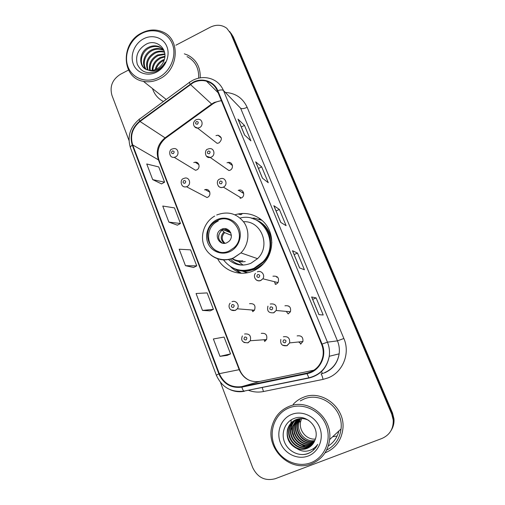 <?xml version="1.0" encoding="UTF-8"?>
<svg xmlns="http://www.w3.org/2000/svg" width="505" height="505" viewBox="0 0 505 505"><rect width="100%" height="100%" fill="white"/><g stroke="black" fill="none" stroke-linecap="round" stroke-linejoin="round"><path stroke-width="0.76" d="M217.611 258.781C224.233 271.28 240.462 276.854 253.598 270.787C257.537 269.026 260.978 266.507 263.919 263.231C272.732 253.384 274.253 237.899 267.562 226.922C260.908 215.913 247.103 210.875 235.033 214.795M235.343 269.146L241.295 273.262M183.807 178.435L184.571 178.189C189.425 176.58 191.755 184.502 187.001 186.528L186.49 186.73L207.025 197.518L207.498 197.329C211.911 195.479 209.726 188.15 205.213 189.621L204.55 189.867M253.068 311.484L251.862 309.988M265.283 341.045L263.768 339.764M172.268 148.962L173.789 148.59C178.303 147.87 179.755 155.073 175.456 156.935L174.219 157.32L195.523 170.273L196.672 169.92C200.668 168.222 199.298 161.556 195.094 162.2L193.768 162.578M288.166 313.921L286.234 311.389M301.043 343.861L298.651 341.967M220.047 178.915L220.496 178.745C225.558 176.693 228.399 184.963 223.349 187.102L241.264 198.004C245.941 196.047 243.284 188.403 238.594 190.278L238.196 190.442M240.443 198.288L240.323 197.6M275.68 284.353L274.366 281.676M208.028 149.019L209.442 148.653C214.133 147.788 215.78 155.18 211.311 157.093L210.213 157.459L228.986 170.57L230.009 170.236C234.156 168.487 232.603 161.65 228.247 162.427L226.998 162.799M196.218 119.66L198.478 119.275C202.675 119.287 203.483 125.878 199.488 127.626L197.562 128.081L217.156 143.344L218.943 142.928C222.427 139.576 222.112 137 217.983 135.201L215.982 135.611M246.926 272.833L242.274 271.046M252.683 311.673L254.482 310.196C255.921 305.474 254.267 303.309 249.527 303.688M264.469 341.5L266.571 339.562C267.524 334.966 265.756 332.909 261.262 333.369M288.222 313.895L290.432 311.762C291.215 307.236 289.384 305.247 284.94 305.796M300.481 344.145L302.905 341.525C303.271 337.17 301.352 335.295 297.142 335.901M276.178 284.176L278.053 282.598C279.398 277.889 277.7 275.762 272.952 276.216M391.438 429.913C393.439 426.567 394.285 422.9 393.976 418.904L392.511 413.033L233.297 36.915L230.962 33.197M220.47 382.405L252.633 467.478C257.531 477.578 265.075 481.328 275.25 478.715L381.969 438.454C389.746 434.988 393.496 428.865 393.231 420.097L391.747 414.151L230.791 33.601L232.054 35.268L229.706 31.525L232.054 35.268L392.132 413.589L232.054 35.268L233.297 36.915M391.053 430.582C393.067 427.211 393.919 423.518 393.603 419.497L392.132 413.589L393.603 419.497C393.919 423.518 393.067 427.211 391.053 430.582M152.485 88.558C154.442 94.422 158.09 98.74 163.431 101.518C158.09 98.74 154.442 94.422 152.485 88.558M303.17 397.403C299.307 398.963 295.974 401.286 293.165 404.379C295.974 401.286 299.307 398.963 303.17 397.403C321.723 389.033 345.597 407.604 342.863 429.067C345.597 407.604 321.723 389.033 303.17 397.403M193.238 82.675C197.625 80.503 202.05 80.011 206.52 81.185C211.595 82.713 215.206 85.945 217.365 90.887L321.578 344.284C323.124 348.115 323.585 352.067 322.947 356.132C321.01 365.203 315.675 370.872 306.933 373.138L241.743 386.628C231.34 387.916 223.86 383.604 219.309 373.675L132.689 144.929C129.955 135.725 132.398 127.91 140.018 121.471L193.238 82.675M193.068 82.252L139.784 121.093C131.982 127.689 129.476 135.706 132.272 145.131L218.854 373.864C223.519 384.04 231.183 388.465 241.851 387.139L307.046 373.662C319.646 371.446 327.423 356.151 322.064 344.082L217.8 90.673C214.139 81.223 202.322 77.29 193.068 82.252M318.939 314.647L323.206 315.013L316.105 297.899L311.623 296.965L318.939 314.647M311.705 297.016L319.008 314.647L311.623 296.965M312.677 299.358L316.105 297.899M299.591 267.909L304.414 269.752L297.495 253.087L292.471 250.707L299.591 267.909M292.572 250.802L299.667 267.94L292.471 250.707M294.131 254.57L297.495 253.087M244.565 135.012L250.884 140.838L244.477 125.404L237.988 119.123L244.565 135.012M238.139 119.338L244.666 135.1L237.988 119.123M241.295 126.963L244.477 125.404M262.423 178.139L268.269 182.709L261.697 166.884L255.669 161.834L262.423 178.139M255.808 162.01L262.512 178.214L255.669 161.834M258.459 168.417L261.697 166.884M280.755 222.421L286.108 225.666L279.366 209.43L273.824 205.68L280.755 222.421M273.944 205.813L280.843 222.478L273.824 205.68M276.065 210.939L279.366 209.43M200.22 77.852C200.573 67.373 196.489 59.824 187.974 55.203L184.344 53.833L187.974 55.203C196.489 59.824 200.573 67.373 200.22 77.852M325.302 452.745C335.509 448.402 341.361 440.505 342.863 429.067C341.361 440.505 335.509 448.402 325.302 452.745M230.791 33.601L226.808 28.293C221.853 24.676 216.355 24.303 210.326 27.182L175.891 45.223M128.516 70.05L120.323 74.349C112.369 79.5 109.566 86.475 111.921 95.268L128.99 140.428M219.984 356.341L230.551 353.91L224.075 337.062L213.375 338.975L219.984 356.341L227.212 355.375M168.872 222.105L180.468 223.507L174.471 207.89L162.761 206.046L168.872 222.105L177.35 225.167M152.699 179.622L164.598 182.179L158.747 166.94L146.74 163.974L152.699 179.622L161.543 183.896M202.499 310.417L213.432 309.331L207.119 292.906L196.06 293.506L202.499 310.417L210.162 310.865M185.468 265.687L196.742 265.876L190.593 249.861L179.193 249.211L185.468 265.687L193.548 267.473M196.742 265.876L193.491 267.505M180.468 223.507L177.293 225.198M164.598 182.179L161.486 183.927M213.432 309.331L210.105 310.897M230.551 353.91L227.149 355.406M158.709 77.448C170.709 71.375 177.116 55.424 172.262 43.701C167.591 31.884 153.078 27.289 141.413 33.633C129.684 39.8 123.466 55.285 128.049 66.919C132.455 78.641 146.778 83.704 158.709 77.448M159.574 78.868C178.738 69.968 180.822 39.295 162.938 32.036C155.976 29.006 148.83 29.353 141.495 33.078C120.316 43.196 121.484 78.004 143.401 81.349C148.836 82.384 154.227 81.557 159.574 78.868M198.642 78.149C199.077 68.137 195.208 60.941 187.039 56.573M155.161 69.677C156.203 65.303 158.785 62.064 162.894 59.962L164.377 59.369M156.07 69.311C157.333 65.347 159.826 62.437 163.557 60.575L164.075 60.347M152.163 70.359C152.182 64.716 154.865 60.43 160.211 57.488L164.889 56.27M152.845 70.271C153.135 64.911 155.818 60.859 160.887 58.113L164.832 56.958M149.714 70.353C148.546 63.775 151.134 58.649 157.472 54.969L164.819 53.839M150.288 70.397C149.436 64.028 152.062 59.098 158.166 55.607L164.87 54.401M147.599 69.924C145.055 62.696 147.416 56.857 154.688 52.4C157.869 50.923 161.12 50.74 164.441 51.851M144.537 68.383C138.578 63.213 141.406 51.428 149.676 47.786C153.122 46.201 156.588 46.075 160.085 47.419L159.378 46.744C155.875 45.399 152.396 45.519 148.95 47.117C138.244 51.624 138.086 68.194 148.066 70.05L148.098 70.056C145.92 62.967 148.35 57.299 155.388 53.05C158.343 51.662 161.398 51.422 164.554 52.312M145.768 69.172C141.046 63.542 144.272 53.176 151.847 49.787C155.262 48.209 158.709 48.089 162.181 49.421L164.049 50.658M146.204 69.393C141.886 63.674 145.213 53.751 152.56 50.443C155.969 48.871 159.41 48.751 162.875 50.083M148.426 70.132C151.254 70.751 154.063 70.353 156.853 68.939C160.325 67.051 162.724 64.204 164.056 60.398C168.411 49.187 156.714 38.816 146.551 43.979C138.294 48.789 135.201 55.525 137.259 64.179C140.933 71.899 147.113 74.349 155.792 71.527L156.676 71.098C160.489 69.065 163.355 66.048 165.28 62.046C163.147 65.808 160.306 68.453 156.765 69.993C153.785 71.224 151.001 71.268 148.426 70.132L148.098 70.056M159.378 46.744L163.772 49.97M160.085 47.419L163.26 49.408M143.483 38.866C134.564 43.537 129.829 55.316 133.326 64.148C136.691 73.042 147.574 76.836 156.594 72.089C165.665 67.474 170.507 55.417 166.858 46.542C163.336 37.591 152.346 34.062 143.483 38.866M217.365 220.496L215.357 221.607C198.547 231.404 211.803 259.614 229.365 250.852L233.948 247.772C247.677 235.911 233.02 212.226 217.365 220.496M218.305 220.919L216.304 222.023C204.948 228.677 206.438 247.917 218.709 251.698M260.643 219.164L259.027 219.151M237.842 269.771C243.543 271.305 249.18 270.882 254.747 268.49L263.465 262.234C275.414 250.108 271.968 227.641 257.304 220.647M223.526 259.905C231.549 269.954 241.712 272.744 254.015 268.275L262.77 262C280.527 244.47 263.244 211.829 240.115 218.027M228.374 259.412C234.964 265.283 242.457 266.577 250.859 263.294L257.525 258.661C271.179 245.948 261.375 220.653 243.53 221.701M230.337 258.983C233.764 262.581 237.95 264.62 242.899 265.106M238.467 261.495L243.126 265.1M242.419 271.065L247.684 272.687M221.607 229.264L220.388 229.977C213.312 234.598 219.385 246.528 226.922 242.703L228.645 241.605C235.115 236.58 228.765 225.539 221.607 229.264M227.805 229.466L222.888 229.807L221.676 230.514C217.302 235.166 217.541 239.376 222.389 243.139M228.228 230.93L227.761 231.511M232.022 258.465C235.33 260.435 238.916 261.205 242.791 260.776M245.253 261.546C240.317 262.385 235.841 261.388 231.808 258.541M241.119 273.255C237.041 271.892 233.487 269.67 230.469 266.596M236.813 263.572L237.943 264.62M262.076 220.35L254.166 218.078L251.477 218.286M225.413 228.677L227.667 231.019L230.507 232.25M221.935 229.125L230.798 232.862M218.728 238.575C218.356 235.229 219.448 232.464 222.011 230.286M231.353 235.368L224.649 232.603L222.187 230.173M301.706 418.531L300.753 421.195C298.259 430.033 306.346 440.025 315.36 439.066M310.796 462.744C324.885 457.568 332.069 439.697 325.99 424.976C320.12 410.167 302.779 402.308 289.138 407.87C275.414 413.216 268.464 430.5 274.183 445.056C279.694 459.689 296.801 468.135 310.796 462.744M311.553 463.798C321.994 459.38 328.023 451.3 329.639 439.558C332.644 417.3 308.069 397.845 288.923 406.474C280.692 409.972 275.175 416.107 272.384 424.888C264.538 447.487 289.649 473.097 311.553 463.798M326.59 450.132C334.96 445.757 339.77 438.706 341.033 428.972C343.741 408.823 321.325 391.236 303.852 399.108L300.273 400.875M314.83 440.549C305.266 442.639 296.195 431.737 299.023 422.281L300.589 418.557M314.407 441.503C304.61 444.52 294.44 433.24 297.477 423.253L299.604 418.651M314.52 441.269C304.767 444.047 294.882 432.861 297.868 423.007L299.85 418.62M313.933 442.412C303.997 446.395 292.635 434.773 295.898 424.25L298.644 418.809M314.059 442.191C304.149 445.928 293.089 434.388 296.296 423.998L298.884 418.765M313.403 443.27L312.759 443.529C302.735 447.834 290.93 436.036 294.289 425.267L297.71 419.03M313.542 443.055L313.125 443.226C303.126 447.518 291.347 435.752 294.693 425.008L297.944 418.967M312.816 444.084L311.288 444.772C301.163 449.115 289.245 437.185 292.641 426.302L296.788 419.314M312.967 443.882L311.661 444.457C301.561 448.793 289.668 436.894 293.058 426.037L297.016 419.238M312.172 444.854L309.786 446.041C299.56 450.428 287.528 438.359 290.962 427.356C291.789 424.269 293.43 421.707 295.892 419.661M312.336 444.665L310.165 445.726C299.964 450.1 287.964 438.062 291.385 427.091C292.18 424.099 293.759 421.593 296.113 419.567M311.471 445.58L308.252 447.342C297.918 451.767 285.773 439.558 289.245 428.436C290.192 424.951 292.117 422.167 295.015 420.072M311.654 445.397L308.637 447.013C298.335 451.432 286.215 439.255 289.674 428.164C290.59 424.781 292.445 422.047 295.229 419.964M296.915 448.516C300.279 449.715 303.593 449.715 306.857 448.516C310.922 446.856 313.693 443.882 315.17 439.602C320.195 427.419 306.194 413.57 294.447 418.323C285.502 421.303 280.913 432.223 284.271 441.465C287.522 450.744 297.786 456.375 306.699 454.014L307.741 453.654C312.204 451.887 315.53 448.787 317.708 444.368C315.095 448.023 311.623 450.239 307.286 451.028C303.644 451.615 300.185 450.782 296.915 448.516L296.486 448.345C289.024 444.331 286.032 438.062 287.49 429.54C288.917 424.724 291.827 421.385 296.214 419.529C300.431 417.938 304.654 418.266 308.89 420.501M307.078 448.333C296.669 452.789 284.429 440.474 287.932 429.263C288.98 425.469 291.126 422.521 294.364 420.419M291.72 414.409C281.279 418.456 275.989 431.611 280.357 442.664C284.574 453.774 297.565 460.124 308.145 456.021C318.794 452.082 324.223 438.586 319.646 427.438C315.221 416.221 302.097 410.205 291.72 414.409M332.662 436.749L336.399 436.124M313.384 450.195C310.322 452.865 306.787 454.323 302.785 454.569M392.511 413.033L391.747 414.151M321.565 371.484L322.367 373.599M221.348 100.577L214.246 102.458L211.608 104.062L165.009 137.878C157.958 143.767 155.717 150.963 158.286 159.46L239.149 369.616C243.366 378.681 250.265 382.613 259.835 381.414L314.003 370.178M225.344 92.447C235.538 93.084 242.81 98.046 247.153 107.325L343.867 338.483L337.46 340.862L240.614 108.203L223.463 90.509C222.44 89.688 220.552 89.745 217.8 90.673M343.867 338.483C350.483 353.374 342.851 372.349 328.004 377.904L323.067 379.388L263.496 391.526C258.314 392.543 253.245 392.114 248.277 390.239M324.696 372.602C332.776 369.01 337.592 362.76 339.145 353.847C339.739 349.378 339.177 345.048 337.46 340.862L327.448 342.156C329.304 346.714 329.904 351.423 329.254 356.284C327.025 367.855 320.359 375.082 309.262 377.967L308.839 377.809C320.075 374.994 326.88 367.817 329.254 356.284L339.145 353.847C337.725 362.723 333.016 369.003 325.012 372.684L321.047 373.921C321.729 374.704 322.398 376.528 323.067 379.388M192.676 80.346L189.615 82.239C189.091 81.93 189.268 82.536 190.139 84.064M139.159 119.376C130.006 127.184 127.102 136.653 130.454 147.795C130.208 147.037 130.814 146.153 132.272 145.131M218.854 373.864L216.329 375.183C221.821 387.247 231.012 392.568 243.902 391.141L309.193 377.986M244.369 391.287C239.572 392.202 234.907 391.703 230.375 389.778M241.851 387.139C242.488 389.254 243.17 390.592 243.902 391.141L308.839 377.809L307.046 373.662M189.343 82.441L139.632 119.035C138.963 118.839 139.014 119.527 139.784 121.093M322.064 344.082L327.448 342.156L223.463 90.509C220.887 84.606 216.607 80.655 210.623 78.666C204.771 76.861 198.957 77.334 193.188 80.087M262.145 387.398L263.496 391.526M247.153 107.325C244.035 108.727 241.857 109.017 240.614 108.203M219.309 373.675L239.585 369.597C241.548 374.527 244.862 378.131 249.514 380.41M241.743 386.628L259.936 381.389M306.933 373.138L311.112 371.781M190.379 84.436L212.068 104.44L165.571 138.174L140.018 121.471M132.689 144.929L158.98 160.186L239.585 369.597M166.246 137.688L165.571 138.174C158.665 144.247 156.468 151.582 158.98 160.186M212.453 104.156L212.068 104.44C214.96 102.288 218.078 101.063 221.424 100.76M229.706 251.705C238.171 247.961 242.589 236.971 239.067 228.405C235.677 219.776 225.318 215.736 217.036 219.662C208.704 223.463 204.373 234.225 207.763 242.741C211.021 251.313 221.285 255.574 229.706 251.705M216.721 214.991C227.85 210.8 237.041 213.4 244.287 222.806C250.171 231.795 248.712 245.02 240.929 252.898L233.72 257.941C225.382 261.3 217.75 260.315 210.825 254.975M233.171 268.105C237.767 270.636 242.709 271.633 248.005 271.103L255.562 269.064L263.604 263.578M271.835 242.798C270.636 230.28 264.279 222.232 252.759 218.659M227.124 230.526L229.213 230.514M227.862 231.126L229.775 231.139M224.132 243.334C220.388 239.774 220.313 235.993 223.898 232.01M224.971 243.271C221.43 239.951 221.323 236.391 224.649 232.603M291.202 419.851L290.981 423.133M290.981 423.36L291 424.326M291.025 424.762L291.271 427.161M291.309 427.388L292.174 431.062M292.881 433.063L293.506 434.489M300.014 443.137L300.443 443.51M302.015 444.728L304.925 446.527M305.582 446.862L306.996 447.506M307.337 447.645L308.132 447.948M312.627 449.103L313.15 449.179M313.296 449.197L314.022 449.273M328.288 445.997C333.755 442.513 337.271 437.513 338.842 431.011M195.934 119.799C191.262 122.955 194.292 128.371 197.562 128.081L194.589 126.704M196.382 121.56C195.031 123.283 195.384 124.167 197.436 124.205C198.787 122.475 198.433 121.598 196.382 121.56M231.896 165.097L232.306 164.971M207.725 149.164C204.291 149.543 204.563 158.734 210.213 157.459L206.406 156.178M208.199 151.046C206.842 152.775 207.202 153.671 209.278 153.735C210.642 151.999 210.282 151.109 208.199 151.046M243.618 192.822L242.867 193.005M242.097 192.512L243.296 192.039M219.738 179.06C215.042 180.607 217.851 189.602 223.178 187.178C221.354 187.854 219.782 187.525 218.45 186.206M220.243 181.068C218.861 182.81 219.227 183.719 221.335 183.807C222.718 182.065 222.351 181.156 220.243 181.068M240.008 197.24L240.21 198.332M277.441 276.98L276.633 277.239M257.348 271.86C261.293 269.878 265.504 275.156 262.846 278.792L260.82 280.509C259.084 281.184 257.5 280.932 256.067 279.757M257.714 274.531C256.287 276.292 256.673 277.258 258.869 277.422C260.302 275.654 259.911 274.695 257.714 274.531M275.055 283.905L275.534 284.397M288.778 306.08L288.405 306.219M270.68 306.863C269.234 308.631 269.626 309.615 271.86 309.811C273.306 308.037 272.908 307.053 270.68 306.863M270.244 304.01C275.061 303.404 277.037 305.569 276.178 310.499L273.779 312.822M283.387 336.772C287.951 336.115 290.034 338.161 289.63 342.901L286.991 345.748L282.548 345.224M283.892 339.815C282.428 341.595 282.832 342.598 285.098 342.819C286.556 341.039 286.158 340.042 283.892 339.815M173.341 153.621C174.673 151.91 174.332 151.027 172.306 150.97C170.974 152.674 171.315 153.558 173.341 153.621M241.175 214.575L242.444 213.451M209.253 191.856L209.632 191.679M184.906 183.271C186.257 181.554 185.903 180.657 183.852 180.575C182.507 182.292 182.854 183.189 184.906 183.271M183.441 178.612C179.597 179.458 180.695 188.504 186.49 186.73C184.931 187.191 183.567 186.888 182.4 185.808M238.095 213.994L240.834 214.707L239.124 213.804M231.972 301.744C235.911 299.774 240.039 305.228 237.299 308.814L235.355 310.417L231.082 309.95M233.335 307.444C234.749 305.695 234.37 304.73 232.205 304.54C230.791 306.289 231.17 307.255 233.335 307.444M244.565 334.007C249.426 333.502 251.332 335.749 250.291 340.742L248.012 342.851L243.934 342.497M246.017 339.953C247.45 338.198 247.065 337.214 244.862 336.993C243.435 338.748 243.82 339.739 246.017 339.953M221.285 137.897L217.983 135.201M232.445 165.495L228.247 162.427M243.17 193.194L238.594 190.278M198.907 164.63L195.094 162.2M209.809 192.165L205.213 189.621M393.976 418.904L393.231 420.097M206.52 81.185L218.147 92.794M130.454 147.795L216.329 375.183M166.221 99.46L143.401 81.349M214.701 216.058C204.273 221.903 199.563 235.867 204.399 246.617C209.102 257.436 222.465 262.707 233.556 257.872L240.929 252.898L257.525 258.661M216.304 222.023L215.357 221.607M263.465 262.234L262.77 262M221.676 230.514L220.388 229.977M222.023 229.087L230.76 232.78M233.588 268.294C238.089 270.661 242.892 271.595 248.005 271.103M229.63 230.962L227.667 231.019M341.033 428.972L329.639 439.558M300.753 421.195L299.023 422.281M297.868 423.007L297.477 423.253M296.296 423.998L295.898 424.25M294.693 425.008L294.289 425.267M293.058 426.037L292.641 426.302M291.385 427.091L290.962 427.356M289.674 428.164L289.245 428.436M287.932 429.263L287.49 429.54M255.473 273.375C252.847 275.774 255.328 282.2 260.706 280.458L262.846 278.792L278.053 282.598M267.966 306.131C266.754 310.992 268.641 313.207 273.634 312.765L276.178 310.499L290.432 311.762M280.837 339.423C280.111 344.12 282.099 346.209 286.808 345.698L289.63 342.901L302.905 341.525M171.915 149.133C168.803 149.524 168.563 158.16 174.219 157.32M242.539 213.445L241.194 214.581M254.482 310.196L237.299 308.814L235.21 310.373C229.219 311.623 227.742 305.765 230.154 303.183M266.571 339.562L250.291 340.742L247.822 342.807C242.394 342.718 240.582 340.433 242.387 335.951"/></g></svg>
